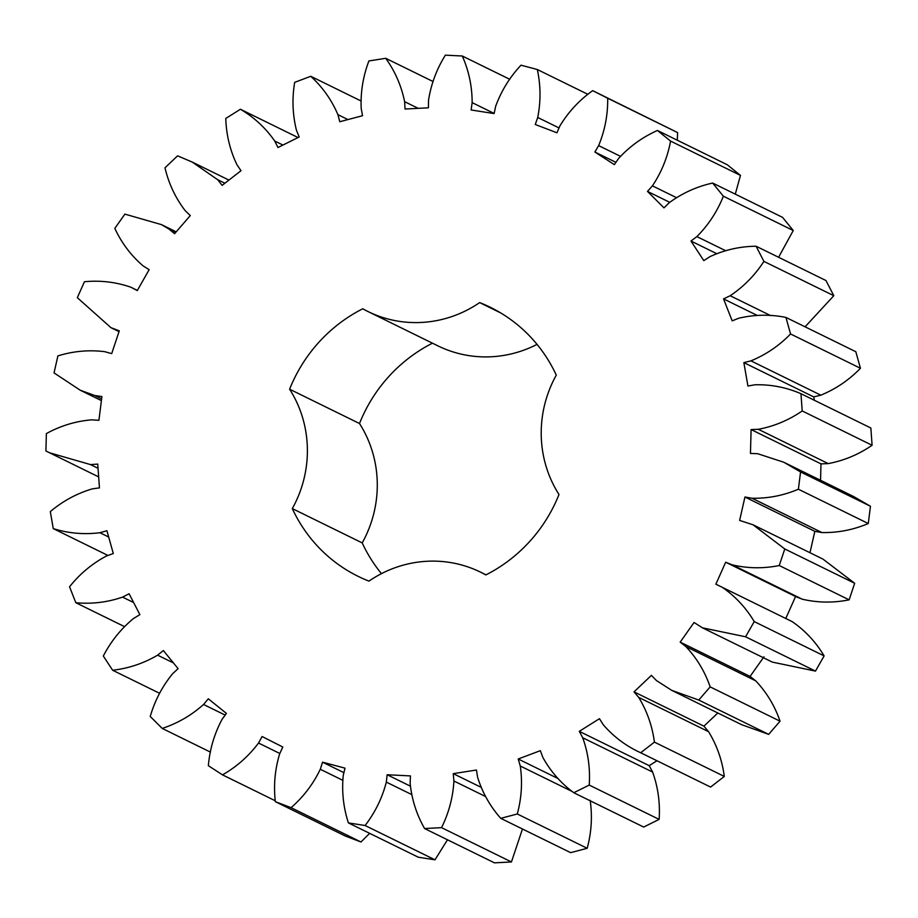 <?xml version="1.0" encoding="UTF-8"?>
<svg xmlns="http://www.w3.org/2000/svg" width="918" height="918" viewBox="0 0 918 918"><rect width="100%" height="100%" fill="white"/><g stroke="black" fill="none" stroke-linecap="round" stroke-linejoin="round"><path stroke-width="1.38" d="M453.905 781C452.999 797.283 448.879 812.832 441.547 827.646L511.441 861.956L494.469 862.851L424.575 828.541C416.588 814.53 411.78 799.463 410.139 783.306L410.449 775.917L387.144 774.735L386.329 782.102C382.232 797.96 375.164 812.43 365.1 825.511L348.404 822.907C343.378 807.461 341.668 791.614 343.252 775.366L345.007 768.148L322.551 762.181L320.302 769.273C313.199 784.052 303.456 796.858 291.086 807.679L275.331 801.666C273.484 785.418 274.93 769.456 279.68 753.77L282.813 747.022L262.112 736.523L258.532 743.041C248.698 756.145 236.695 766.748 222.512 774.872L208.363 765.704C209.763 749.317 214.319 733.884 222.03 719.402L226.402 713.401L208.317 698.793L203.544 704.473C191.392 715.363 177.61 723.338 162.211 728.422L150.231 716.476C154.821 700.618 162.302 686.354 172.653 673.674L178.103 668.66L163.37 650.552L157.598 655.165C143.621 663.381 128.635 668.407 112.627 670.243L103.321 656.014C110.917 641.326 121.004 628.819 133.592 618.457L139.88 614.635L129.105 593.751L122.576 597.113C107.349 602.346 91.754 604.205 75.815 602.713L69.55 586.774C79.843 573.876 92.133 563.618 106.419 556.01L113.304 553.543L106.924 530.742L99.901 532.715C84.043 534.724 68.494 533.358 53.255 528.607L50.306 511.613C62.86 501.021 76.86 493.448 92.27 488.881L99.454 487.871L97.733 464.095L90.503 464.588L49.515 452.769L45.9 450.945L46.37 433.583C60.691 425.734 75.804 421.155 91.708 419.836L98.915 420.318L101.909 396.542L94.783 395.532L80.222 390.207L54.036 372.903L57.903 355.897C73.394 351.112 89.012 349.712 104.767 351.686L111.686 353.637L119.294 330.836L110.929 327.657L77.319 297.684L84.445 281.734C100.475 280.208 115.955 282.044 130.907 287.231L137.264 290.581L149.164 269.674L143.07 265.864C131.044 255.537 121.624 243.041 114.819 228.375L124.894 214.123L161.499 224.623L169.061 229.11L174.581 233.711L190.29 215.569L185.115 210.566C175.441 197.909 168.728 183.657 164.988 167.81L177.61 155.831L192.206 162.061L217.658 179.698L222.133 185.367L240.998 170.725L236.947 164.724C230.016 150.265 226.287 134.843 225.771 118.456L240.413 109.253C254.16 117.343 265.6 127.935 274.723 141.016L277.959 147.523L299.211 136.977L296.445 130.23C292.555 114.555 291.958 98.593 294.678 82.345L310.754 76.297C322.551 87.095 331.593 99.878 337.904 114.647L339.775 121.727L362.553 115.714L361.187 108.496C360.476 92.259 363.046 76.401 368.898 60.955L385.744 58.304C395.096 71.374 401.396 85.833 404.62 101.68L405.056 109.035L428.419 107.808L428.511 100.418C431.012 84.261 436.635 69.171 445.379 55.149L462.305 56.009C468.846 70.812 472.127 86.349 472.15 102.632L471.118 109.976L494.113 113.568L495.663 106.304C501.285 90.905 509.731 77.204 520.999 65.189L537.317 69.516C540.759 85.443 540.897 101.428 537.719 117.481L535.263 124.504L556.951 132.777L559.888 125.938C568.391 111.927 579.327 100.154 592.672 90.641L607.693 98.26C607.923 114.67 604.905 130.448 598.639 145.606L594.875 152.021L614.36 164.632L618.56 158.504C629.61 146.444 642.566 137.103 657.437 130.471L670.576 141.085C667.558 157.288 661.511 172.217 652.434 185.861L647.488 191.403L663.978 207.847L669.291 202.66C682.418 193.067 696.877 186.526 712.666 183.049L723.361 196.211C717.233 211.553 708.409 225.013 696.877 236.592L690.979 241.032L703.796 260.632L709.981 256.627C724.658 249.868 740.023 246.403 756.088 246.231L763.914 261.401C754.917 275.251 743.672 286.703 730.166 295.734L723.545 298.889L732.162 320.841L738.979 318.167C754.607 314.53 770.248 314.277 785.923 317.41L790.559 333.968C779.072 345.776 765.864 354.738 750.935 360.854L743.855 362.61L747.929 386.008L755.089 384.768C771.028 384.401 786.313 387.373 800.955 393.696L802.206 410.954C788.7 420.226 774.069 426.331 758.325 429.291L751.096 429.555L750.454 453.458L757.671 453.71L783.742 462.224L800.565 471.944L798.385 489.214C783.398 495.559 767.953 498.566 752.037 498.244L744.946 497.017L739.621 520.426L753.035 524.786L784.775 548.964L779.244 565.534C763.409 568.701 747.768 568.483 732.346 564.88L725.679 562.218L715.868 584.192L722.317 587.336C735.341 596.333 745.978 607.762 754.229 621.601L745.577 636.782L702.454 627.82L694.065 622.496L680.192 642.118L685.849 646.547C696.762 658.103 704.863 671.54 710.165 686.882L698.759 700.055L671.746 690.37L656.427 680.536L651.413 675.373L634.028 691.851L638.676 697.382C647.018 711.002 652.262 725.92 654.408 742.123L640.695 752.76C626.191 746.162 613.729 736.844 603.333 724.818L599.454 718.691L579.292 731.348L582.712 737.751C588.163 752.898 590.331 768.676 589.23 785.074L573.784 792.739C560.944 783.238 550.651 771.499 542.894 757.499L540.335 750.672L518.2 758.991L520.276 766.014C522.594 782.056 521.596 798.04 517.293 813.979L500.746 818.34C490.12 806.348 482.409 792.659 477.612 777.271L476.453 770.018L453.262 773.656L453.905 781L485.576 796.537M441.547 827.646L424.575 828.541M522.457 829L511.441 861.956M130.781 287.173L137.356 290.398L130.781 287.173M292.314 508.595A115.668 111.571 116.1 0 0 289.606 389.209A149.898 144.585 116.1 0 1 362.759 308.781A115.668 111.571 116.1 0 0 368.015 311.546A115.668 111.571 116.1 0 0 479.666 302.596A149.898 144.585 116.1 0 1 490.35 307.3A149.898 144.585 116.1 0 1 556.285 375.118A115.668 111.571 116.1 0 0 558.993 494.504A149.898 144.585 116.1 0 1 485.84 574.932A115.668 111.571 116.1 0 0 480.584 572.166A115.668 111.571 116.1 0 0 368.933 581.117A149.898 144.585 116.1 0 1 358.249 576.412A149.898 144.585 116.1 0 1 292.314 508.595L362.208 542.905A115.668 111.571 116.1 0 0 359.5 423.519A149.898 144.585 116.1 0 1 432.47 343.183M447.479 839.786L434.994 859.822L418.298 857.217L348.404 822.907M369.667 833.337L360.981 841.99L345.225 835.977L275.331 801.666M592.672 90.641L677.587 132.571L677.3 140.225M657.437 130.471L727.331 164.781L740.47 175.395L735.284 194.157M712.666 183.049L782.561 217.359L793.255 230.521L778.59 257.281M756.088 246.231L825.982 280.541L833.808 295.699L805.086 326.819M785.923 317.41L855.817 351.72L860.453 368.279C848.966 380.086 835.759 389.048 820.818 395.165L813.75 396.909L814.335 400.259M800.955 393.696L870.849 428.006L872.1 445.264C858.594 454.536 843.963 460.641 828.22 463.601L820.99 463.865L820.543 480.298M783.742 462.224L853.625 496.535L870.459 506.254L868.279 523.524C853.292 529.87 837.847 532.876 821.931 532.555L814.84 531.327L809.963 552.728M753.035 524.786L822.93 559.085L854.669 583.274L849.139 599.844C833.303 603.011 817.663 602.793 802.24 599.19L795.573 596.528L785.762 618.502M722.317 587.336L792.211 621.647C805.235 630.643 815.872 642.072 824.123 655.911L815.471 671.092L772.348 662.119L702.454 627.82M763.96 656.806L750.086 676.428L755.744 680.858C766.656 692.413 774.758 705.85 780.059 721.192L768.653 734.366L741.641 724.681L671.746 690.37M717.819 712.988L703.922 726.161L708.57 731.692C716.912 745.313 722.156 760.23 724.302 776.433L710.589 787.07L640.695 752.76M656.99 760.758L649.187 765.658L652.606 772.061C658.057 787.208 660.226 802.975 659.124 819.384L643.679 827.049L573.784 792.739M590.171 800.324C592.489 816.366 591.49 832.351 587.187 848.289L570.64 852.65L500.746 818.34M381.452 573.647A149.898 144.585 116.1 0 1 362.208 542.905M537.041 344.376A115.668 111.571 116.1 0 1 437.909 345.856L368.015 311.546M453.262 773.656L480.952 787.242M387.144 774.735L410.254 786.083M386.329 782.102L411.574 794.495M365.1 825.511L434.994 859.822M517.293 813.979L587.187 848.289M520.276 766.014L572.293 791.545M518.2 758.991L558.19 778.625M322.551 762.181L343.906 772.669M320.302 769.273L342.621 780.231M291.086 807.679L360.981 841.99M589.23 785.074L659.124 819.384M582.712 737.751L652.606 772.061M579.292 731.348L649.187 765.658M258.532 743.041L279.806 753.483M222.512 774.872L275.262 800.76M654.408 742.123L724.302 776.433M638.676 697.382L708.57 731.692M634.028 691.851L703.922 726.161M203.544 704.473L225.174 715.088M698.759 700.055L768.653 734.366M162.211 728.422L210.463 752.117M710.165 686.882L780.059 721.192M685.849 646.547L755.744 680.858M680.192 642.118L750.086 676.428M157.598 655.165L173.456 662.945M745.577 636.782L815.471 671.092M112.627 670.243L159.617 693.308M754.229 621.601L824.123 655.911M725.679 562.218L795.573 596.528M732.346 564.88L802.24 599.19M122.576 597.113L133.638 602.552M779.244 565.534L849.139 599.844M75.815 602.713L124.378 626.558M784.775 548.964L854.669 583.274M744.946 497.017L814.84 531.327M752.037 498.244L821.931 532.555M99.901 532.715L108.68 537.019M798.385 489.214L868.279 523.524M53.255 528.607L107.957 555.459M800.565 471.944L870.459 506.254M751.096 429.555L820.99 463.865M758.325 429.291L828.22 463.601M90.503 464.588L98.031 468.283M802.206 410.954L872.1 445.264M743.855 362.61L813.75 396.909M750.935 360.854L820.818 395.165M94.783 395.532L101.611 398.894M790.559 333.968L860.453 368.279M723.545 298.889L757.12 315.379M730.166 295.734L770.627 315.597M112.547 328.38L119.042 331.57M763.914 261.401L833.808 295.699M690.979 241.032L716.499 253.563M696.877 236.592L725.495 250.648M723.361 196.211L793.255 230.521M169.061 229.11L175.728 232.38M647.488 191.403L669.692 202.293M652.434 185.861L676.314 197.577M670.576 141.085L740.47 175.395M217.658 179.698L224.876 183.233M594.875 152.021L615.921 162.348M598.639 145.606L620.384 156.278M607.693 98.26L677.587 132.571M240.413 109.253L298.052 137.551M274.723 141.016L282.939 145.044M537.719 117.481L559.028 127.935M537.317 69.516L587.933 94.359M310.754 76.297L360.82 100.877M337.904 114.647L347.945 119.57M472.15 102.632L494.148 113.43M462.305 56.009L509.765 79.304M385.744 58.304L432.963 81.484M404.62 101.68L418.206 108.347M289.606 389.209L359.5 423.519M479.666 302.596L500.608 312.877M98.662 476.89L49.515 452.769M101.405 400.604L80.222 390.207M119.03 331.627L110.929 327.657M176.21 231.841L161.499 224.623M228.926 180.089L192.206 162.061M486.024 574.84L480.584 572.166"/></g></svg>
